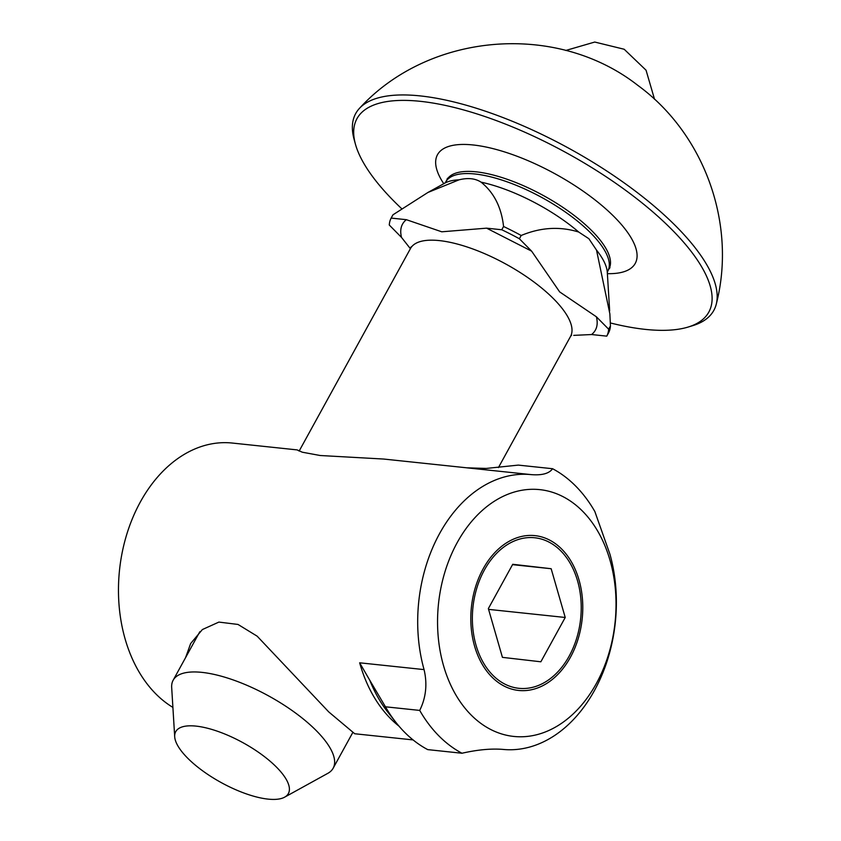 <?xml version="1.0" encoding="UTF-8"?>
<svg xmlns="http://www.w3.org/2000/svg" width="841" height="841" viewBox="0 0 841 841"><rect width="100%" height="100%" fill="white"/><g stroke="black" fill="none" stroke-linecap="round" stroke-linejoin="round"><path stroke-width="1.26" d="M467.028 467.838L383.748 459.049L320.179 455.507L302.297 452.206L297.157 449.903L232.295 443.049A138.124 98.828 96 0 0 140.363 501.951A138.124 98.828 96 0 0 172.899 707.397M439.601 533.551A138.124 98.828 -84 0 1 531.26 474.629C542.119 475.48 549.226 473.504 552.579 468.721A152.168 108.878 -84 0 1 594.85 511.538L609.998 554.408A138.124 98.828 -84 0 1 594.471 690.461A138.124 98.828 -84 0 1 502.813 749.394C491.091 748.448 477.478 749.73 461.972 753.242A152.168 108.878 -84 0 1 419.712 710.414C426.019 697.641 427.47 684.038 424.064 669.604A138.124 98.828 -84 0 1 439.601 533.551M297.157 449.903L299.207 450.955M185.577 657.63L190.665 643.523L202.376 629.552L218.891 622.088L238.014 624.442L257.167 636.185L328.747 711.917L354.734 733.751L413.068 739.912M596.353 683.512A124.069 88.778 96 0 0 582.708 511.328A124.069 88.778 96 0 0 457.231 542.561A124.069 88.778 96 0 0 470.876 714.745A124.069 88.778 96 0 0 596.353 683.512M570.429 657.252A77.835 55.695 -84 0 1 518.613 690.45A77.835 55.695 -84 0 1 474.66 646.435A77.835 55.695 -84 0 1 483.155 568.821A77.835 55.695 -84 0 1 534.971 535.633A77.835 55.695 -84 0 1 578.923 579.649A77.835 55.695 -84 0 1 570.429 657.252M396.09 722.619L388.037 712.422A140.626 100.626 -84 0 1 369.767 680.243L385.441 706.797A152.168 108.878 96 0 0 396.09 722.619A152.168 108.878 96 0 0 427.712 749.615L461.972 753.242M385.441 706.797L419.712 710.414M552.579 468.721L518.319 465.105L486.214 468.437L466.934 467.827M398.96 726.13A138.124 98.828 -84 0 1 359.654 662.803L369.767 680.243M484.363 570.051A75.69 54.16 -84 0 1 560.905 550.992A75.69 54.16 -84 0 1 569.22 656.033A75.69 54.16 -84 0 1 492.679 675.081A75.69 54.16 -84 0 1 484.363 570.051M565.226 617.473L551.16 568.726L512.726 564.29L488.358 608.6L502.424 657.357L540.858 661.793L565.226 617.473L488.589 609.378M551.16 568.726L512.526 564.647M410.397 248.705L401.514 237.425C399.612 229.719 401.22 223.801 406.329 219.68L441.756 231.801L486.592 228.163L531.628 251.165L559.654 291.901L596.395 316.794L608.642 329.199A122.902 43.448 28.8 0 1 606.76 336.137L608.558 332.868A122.902 43.448 28.8 0 0 610.44 325.93L608.642 329.199M401.514 237.425L389.278 225.02A122.902 43.448 28.8 0 1 391.16 218.082L392.957 214.812L427.932 192.463L459.018 179.837C467.911 177.609 475.27 178.387 481.094 182.171C493.961 192.557 501.446 207.338 503.559 226.492A122.902 43.448 28.8 0 1 521.178 235.491C540.658 227.364 559.833 226.218 578.703 232.032L588.889 238.728L596.511 250.092L609.862 313.851L610.44 325.93M174.697 736.748L171.68 687.486A91.301 32.273 28.8 0 1 173.141 680.253A91.301 32.273 28.8 0 1 233.493 680.043A91.301 32.273 28.8 0 1 316.573 730.934A91.301 32.273 28.8 0 1 333.152 768.222A91.301 32.273 28.8 0 1 327.832 773.331L284.626 797.173A64.263 22.718 28.8 0 1 187.406 757.899A64.263 22.718 28.8 0 1 174.697 736.748A64.263 22.718 28.8 0 1 212.184 729.536A64.263 22.718 28.8 0 1 276.7 767.339A64.263 22.718 28.8 0 1 284.626 797.173M610.324 322.944A200.757 70.959 -151.2 0 0 645.446 329.399A200.757 70.959 -151.2 0 0 688.085 327.065A200.757 70.959 -151.2 0 0 649.42 208.989A200.757 70.959 -151.2 0 0 420.353 101.33A200.757 70.959 -151.2 0 0 355.438 144.189A200.757 70.959 -151.2 0 0 401.735 208.736M688.085 327.065L692.721 325.656A204.331 72.221 -151.2 0 0 716.322 303.958A204.331 72.221 -151.2 0 0 621.31 180.868A204.331 72.221 -151.2 0 0 420.216 95.906A204.331 72.221 -151.2 0 0 359.769 108.026A204.331 72.221 -151.2 0 0 354.145 139.522L355.438 144.189M503.559 226.492L501.762 229.761A122.902 43.448 28.8 0 1 519.381 238.76L521.178 235.491M406.329 219.68L391.16 218.082M486.592 228.163L501.762 229.761M531.628 251.165L519.381 238.76M596.395 316.794C598.308 324.5 596.7 330.418 591.591 334.539L606.76 336.137M591.591 334.539L573.73 335.37M531.26 474.629L466.85 467.827A138.124 98.828 -84 0 1 466.986 467.838M359.654 662.803L424.064 669.604M571.565 335.181L570.524 336.442A91.301 32.273 -151.2 0 0 553.946 299.165A91.301 32.273 -151.2 0 0 470.865 248.263A91.301 32.273 -151.2 0 0 410.513 248.473L411.028 246.928M608.989 268.899L607.801 271.065A92.468 32.683 -151.2 0 0 591.013 233.304A92.468 32.683 -151.2 0 0 506.871 181.751A92.468 32.683 -151.2 0 0 445.741 181.971L446.928 179.806A92.468 32.683 -151.2 0 1 508.059 179.596A92.468 32.683 -151.2 0 1 592.201 231.138A92.468 32.683 -151.2 0 1 608.989 268.899L609.977 267.69M609.662 310.876L607.307 272.431A94.98 33.577 -151.2 0 0 596.511 250.092M607.381 273.661A112.831 39.884 -151.2 0 0 614.75 217.335A112.831 39.884 -151.2 0 0 473.115 144.967A112.831 39.884 -151.2 0 0 443.775 183.716M459.018 179.837A94.98 33.577 -151.2 0 0 444.857 183.117L427.932 192.463M578.703 232.032A94.98 33.577 -151.2 0 0 481.094 182.171M565.762 50.471L594.745 42.05L624.169 49.251L646.056 70.213L654.529 99.27M607.801 271.065L607.307 272.547M410.513 248.473L299.154 451.049M199.811 631.749L173.141 680.253M716.322 303.937C736.832 224.053 704.527 133.982 637.793 85.351C556.437 21.687 429.32 32.357 359.685 108.111M447.423 178.324L446.928 179.806M444.752 183.18L445.741 181.971M570.524 336.442L498.44 467.575M352.684 732.7L333.152 768.222"/></g></svg>
